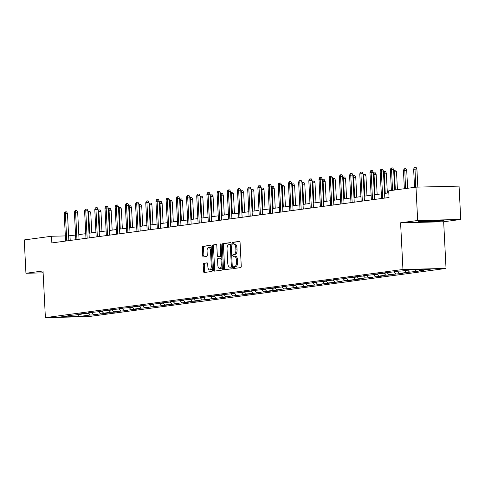 <?xml version="1.0" encoding="UTF-8"?>
<svg xmlns="http://www.w3.org/2000/svg" width="485" height="485" viewBox="0 0 485 485"><rect width="100%" height="100%" fill="white"/><g stroke="black" fill="none" stroke-linecap="round" stroke-linejoin="round"><path stroke-width="0.73" d="M233.382 267.653A0.921 0.449 -91.4 0 0 233.855 268.508A0.921 0.449 -91.4 0 0 233.879 268.508L240.693 267.587A1.309 0.643 -91.4 0 0 241.263 266.192L240.075 242.633A1.309 0.643 -91.4 0 0 239.402 241.409A1.309 0.643 -91.4 0 0 239.366 241.409L232.551 242.324A0.921 0.449 -91.4 0 0 232.151 243.306A0.921 0.449 -91.4 0 0 232.618 244.161A0.921 0.449 -91.4 0 0 232.642 244.161L233.527 244.04A4.201 2.061 -91.4 0 1 233.637 244.034A4.201 2.061 -91.4 0 1 235.789 247.95L235.892 249.914A4.201 2.061 -91.4 0 1 234.049 254.382L233.17 254.498A0.921 0.449 -91.4 0 0 232.764 255.48A0.921 0.449 -91.4 0 0 233.237 256.335A0.921 0.449 -91.4 0 0 233.261 256.335L234.14 256.213A4.201 2.061 -91.4 0 1 234.255 256.207A4.201 2.061 -91.4 0 1 236.407 260.124L236.504 262.088A4.201 2.061 -91.4 0 1 234.667 266.556L233.782 266.671A0.921 0.449 -91.4 0 0 233.382 267.653M234.364 256.207L235.304 256.183A4.201 2.061 -91.4 0 1 235.419 256.177A4.201 2.061 -91.4 0 1 237.571 260.099L237.668 262.064A4.201 2.061 -91.4 0 1 235.831 266.526L234.946 266.647A0.921 0.449 -91.4 0 0 234.546 267.623A0.921 0.449 -91.4 0 0 234.807 268.381M239.651 241.5L233.715 242.3A0.921 0.449 -91.4 0 0 233.315 243.276A0.921 0.449 -91.4 0 0 233.576 244.034M233.746 244.034L234.691 244.016A4.201 2.061 -91.4 0 1 234.801 244.004A4.201 2.061 -91.4 0 1 236.953 247.926L237.056 249.89A4.201 2.061 -91.4 0 1 235.213 254.352L234.334 254.473A0.921 0.449 -91.4 0 0 233.928 255.45A0.921 0.449 -91.4 0 0 234.188 256.207M203.767 263.27A1.309 0.643 -91.4 0 0 203.191 264.664L203.524 271.279A1.309 0.643 -91.4 0 0 204.197 272.503A1.309 0.643 -91.4 0 0 204.233 272.497L211.799 271.479A1.309 0.643 -91.4 0 0 212.375 270.084L211.181 246.525A1.309 0.643 -91.4 0 0 210.508 245.301A1.309 0.643 -91.4 0 0 210.478 245.301L202.906 246.319A1.309 0.643 -91.4 0 0 202.33 247.714L202.736 255.698A1.309 0.643 -91.4 0 0 203.409 256.929A1.309 0.643 -91.4 0 0 203.445 256.923L206.683 256.486A1.309 0.643 -91.4 0 0 207.259 255.092L207.059 251.133A3.51 1.722 -91.4 0 1 208.689 247.392A3.51 1.722 -91.4 0 1 210.49 250.672L211.272 266.18A3.51 1.722 -91.4 0 1 209.641 269.921A3.51 1.722 -91.4 0 1 207.841 266.641L207.713 264.058A1.309 0.643 -91.4 0 0 207.04 262.834A1.309 0.643 -91.4 0 0 207.004 262.834L204.931 263.246A1.309 0.643 -91.4 0 0 204.355 264.64L204.688 271.248A1.309 0.643 -91.4 0 0 205.113 272.382M43.026 270.969L25.941 273.273L24.25 239.929L51.525 236.256L51.865 242.924L389.043 197.498L388.709 190.835L415.984 187.155L417.67 220.499L400.586 222.797L402.95 269.472L45.39 317.645L43.026 270.969M223.47 268.593A1.309 0.643 -91.4 0 0 224.143 269.818A1.309 0.643 -91.4 0 0 224.179 269.812L231.745 268.793A1.309 0.643 -91.4 0 0 232.321 267.399L231.127 243.834A1.309 0.643 -91.4 0 0 230.454 242.609A1.309 0.643 -91.4 0 0 230.417 242.615L222.851 243.634A1.309 0.643 -91.4 0 0 222.275 245.028L223.47 268.593L224.634 268.563A1.309 0.643 -91.4 0 0 225.058 269.696M221.772 270.139L214.206 271.157A1.309 0.643 -91.4 0 1 214.17 271.157A1.309 0.643 -91.4 0 1 213.497 269.933L212.303 246.374A1.309 0.643 -91.4 0 1 212.879 244.98L216.116 244.543A1.309 0.643 -91.4 0 1 216.152 244.537A1.309 0.643 -91.4 0 1 216.825 245.762L217.31 255.316A1.309 0.643 -91.4 0 0 217.983 256.547A1.309 0.643 -91.4 0 0 218.02 256.541L220.166 256.25A1.309 0.643 -91.4 0 0 220.742 254.855L220.238 244.907A0.921 0.449 -91.4 0 1 220.663 243.931A0.921 0.449 -91.4 0 1 221.136 244.786L222.348 268.738A1.309 0.643 -91.4 0 1 221.772 270.139M25.941 273.273L43.117 272.855M400.586 222.797L443.666 221.76L460.75 219.462L417.67 220.499M460.75 219.462L459.059 186.125L415.984 187.155M72.107 315.08L71.81 315.45L67.906 315.541L75.072 315.007L82.001 314.074L78.097 314.171L81.365 313.728L85.269 313.637L92.192 312.704L88.294 312.795L102.383 311.334L98.485 311.425L101.747 310.982L112.575 309.957L108.676 310.054L111.944 309.612L122.766 308.587L118.867 308.678L122.135 308.236L132.957 307.211L129.058 307.308L132.326 306.866L143.154 305.841L139.25 305.932L142.517 305.489L153.345 304.465L149.441 304.562L152.708 304.119L163.536 303.095L159.632 303.186L162.899 302.749L173.727 301.719L169.829 301.815L173.09 301.373L183.918 300.348L180.02 300.439L183.288 300.003L194.109 298.972L190.211 299.069L193.479 298.627L204.3 297.602L200.402 297.693L203.67 297.256L214.491 296.226L210.593 296.323L213.861 295.88L224.688 294.856L220.784 294.947L224.052 294.51L234.879 293.48L230.975 293.577L234.243 293.134L245.07 292.109L241.172 292.2L244.434 291.764L255.262 290.733L251.363 290.83L254.631 290.388L265.453 289.363L261.554 289.454L264.822 289.018L275.644 287.987L271.745 288.084L275.013 287.641L285.835 286.617L281.937 286.708L285.204 286.271L296.032 285.241L292.128 285.338L295.395 284.895L306.223 283.87L302.319 283.961L305.586 283.525L316.414 282.494L312.51 282.591L315.777 282.149L326.605 281.124L322.707 281.215L325.968 280.779L336.796 279.748L332.898 279.845L336.166 279.402L346.987 278.378L343.089 278.469L346.357 278.032L357.178 277.002L353.28 277.099L356.548 276.656L367.369 275.632L363.471 275.722L377.566 274.261L373.662 274.352L376.93 273.91L387.757 272.885L383.853 272.982L387.121 272.54L397.949 271.515L394.05 271.606L397.312 271.163L401.216 271.073L412.777 269.514L431.171 269.072L419.61 270.63L423.508 270.539L399.228 273.376L403.126 273.285L389.037 274.746L392.935 274.656L389.667 275.098L385.769 275.189L378.84 276.123L382.744 276.026L379.476 276.468L368.649 277.493L372.553 277.402L369.285 277.844L365.381 277.935L358.457 278.869L362.362 278.772L359.094 279.214L348.266 280.239L352.165 280.148L348.903 280.591L344.999 280.682L338.075 281.615L341.974 281.518L338.706 281.961L327.884 282.985L331.782 282.894L317.693 284.362L321.591 284.265L318.324 284.707L307.502 285.732L311.4 285.641L287.114 288.478L291.018 288.387L283.846 288.921L276.923 289.854L280.821 289.757L277.559 290.2L273.655 290.291L266.732 291.224L270.63 291.133L256.541 292.6L260.439 292.503L257.171 292.946L246.35 293.971L250.248 293.88L225.962 296.717L229.866 296.626L205.579 299.463L209.484 299.372L202.312 299.906L195.388 300.839L199.286 300.742L196.025 301.185L192.121 301.276L185.197 302.21L189.095 302.119L175.006 303.586L178.904 303.489L175.637 303.931L164.815 304.956L168.713 304.865L144.427 307.702L148.331 307.611L141.165 308.145L134.236 309.078L138.14 308.981L134.872 309.424L124.045 310.449L127.943 310.358L113.854 311.819L117.752 311.728L114.484 312.17L110.586 312.261L103.663 313.195L107.561 313.098L104.293 313.54L93.472 314.565L97.37 314.474L94.102 314.917L90.204 315.007L78.637 316.566L60.243 317.008L71.81 315.45M402.95 269.472L446.03 268.435L88.464 316.608L45.39 317.645M91.768 312.758L93.472 314.565M98.691 311.831L100.395 313.637M82.298 313.71L82.001 314.074M101.959 311.388L103.663 313.195M108.882 310.455L110.586 312.261M92.489 312.334L92.192 312.704M112.15 310.018L113.854 311.819M119.074 309.084L120.777 310.891M102.681 310.964L102.383 311.334M122.341 308.642L124.045 310.449M129.265 307.708L130.968 309.515M112.872 309.588L112.575 309.957M132.532 307.272L134.236 309.078M139.456 306.338L141.165 308.145M123.063 308.217L122.766 308.587M142.723 305.896L144.427 307.702M149.653 304.962L151.356 306.769M133.254 306.841L132.957 307.211M152.914 304.525L154.618 306.332M159.844 303.592L161.547 305.398M143.451 305.471L143.154 305.841M163.112 303.149L164.815 304.956M170.035 302.216L171.738 304.022M153.642 304.095L153.345 304.465M173.303 301.779L175.006 303.586M180.226 300.845L181.93 302.652M163.833 302.725L163.536 303.095M183.494 300.403L185.197 302.21M190.417 299.469L192.121 301.276M174.024 301.349L173.727 301.719M193.685 299.033L195.388 300.839M200.608 298.099L202.312 299.906M184.215 299.979L183.918 300.348M203.876 297.657L205.579 299.463M210.799 296.723L212.503 298.53M194.406 298.602L194.109 298.972M214.067 296.286L215.77 298.093M220.99 295.353L222.7 297.159M204.597 297.232L204.3 297.602M224.258 294.91L225.962 296.717M231.187 293.977L232.891 295.783M214.788 295.856L214.491 296.226M234.449 293.54L236.159 295.347M241.378 292.607L243.082 294.413M224.985 294.486L224.688 294.856M244.646 292.164L246.35 293.971M251.569 291.23L253.273 293.037M235.177 293.11L234.879 293.48M254.837 290.794L256.541 292.6M261.761 289.86L263.464 291.667M245.368 291.74L245.07 292.109M265.028 289.418L266.732 291.224M271.952 288.484L273.655 290.291M255.559 290.363L255.262 290.733M275.219 288.048L276.923 289.854M282.143 287.114L283.846 288.921M265.75 288.993L265.453 289.363M285.41 286.671L287.114 288.478M292.334 285.738L294.043 287.544M275.941 287.623L275.644 287.987M295.601 285.301L297.305 287.108M302.531 284.368L304.234 286.174M286.132 286.247L285.835 286.617M305.792 283.925L307.502 285.732M312.722 282.991L314.425 284.798M296.329 284.877L296.032 285.241M315.99 282.555L317.693 284.362M322.913 281.621L324.617 283.428M306.52 283.501L306.223 283.87M326.181 281.179L327.884 282.985M333.104 280.251L334.808 282.052M316.711 282.131L316.414 282.494M336.372 279.809L338.075 281.615M343.295 278.875L344.999 280.682M326.902 280.754L326.605 281.124M346.563 278.432L348.266 280.239M353.486 277.505L355.19 279.312M337.093 279.384L336.796 279.748M356.754 277.062L358.457 278.869M363.677 276.129L365.381 277.935M347.284 278.008L346.987 278.378M366.945 275.686L368.649 277.493M373.868 274.759L375.578 276.565M357.475 276.638L357.178 277.002M377.136 274.316L378.84 276.123M384.065 273.382L385.769 275.189M367.666 275.262L367.369 275.632M387.327 272.946L389.037 274.746M394.257 272.012L395.96 273.819M377.863 273.892L377.566 274.261M397.524 271.57L399.228 273.376M404.448 270.636L406.151 272.443M388.055 272.515L387.757 272.885M407.715 270.2L409.419 272.006M414.827 269.466L416.342 271.073M398.246 271.145L397.949 271.515M418.428 269.381L419.61 270.63M443.666 221.76L446.03 268.435M75.551 235.061L68.615 235.849M65.336 235.928L51.525 236.256M388.812 192.86L384.569 193.43M381.307 193.873L374.378 194.806M371.116 195.243L364.186 196.176M360.925 196.619L353.995 197.553M350.734 197.989L343.798 198.923M340.543 199.365L333.607 200.299M330.352 200.735L323.416 201.669M320.155 202.112L313.225 203.045M309.963 203.482L303.034 204.415M299.772 204.858L292.843 205.792M289.581 206.228L282.652 207.162M279.39 207.604L272.461 208.538M269.199 208.974L262.264 209.908M259.008 210.351L252.073 211.284M248.817 211.721L241.882 212.654M238.62 213.097L231.691 214.03M228.429 214.467L221.499 215.401M218.238 215.843L211.308 216.777M208.047 217.213L201.117 218.147M197.856 218.583L190.92 219.523M187.665 219.96L180.729 220.893M177.474 221.33L170.538 222.263M167.276 222.706L160.347 223.64M157.085 224.076L150.156 225.01M146.894 225.452L139.965 226.386M136.703 226.822L129.774 227.756M126.512 228.199L119.583 229.132M116.321 229.569L109.386 230.502M106.13 230.945L99.195 231.879M95.939 232.315L89.004 233.249M85.742 233.691L78.812 234.625M70.216 240.451L69.979 235.813M88.5 313.201L90.204 315.007M78.637 316.566L77.836 314.638M420.222 270.618L420.24 270.976M410.031 271.988L410.049 272.352M399.84 273.364L399.858 273.722M389.649 274.734L389.667 275.098M379.458 276.111L379.476 276.468M369.267 277.481L369.285 277.844M359.076 278.851L359.094 279.214M348.885 280.227L348.903 280.591M338.688 281.597L338.706 281.961M328.497 282.973L328.515 283.331M318.305 284.343L318.324 284.707M308.114 285.72L308.133 286.077M297.923 287.09L297.942 287.453M287.732 288.466L287.75 288.824M277.541 289.836L277.559 290.2M267.344 291.212L267.362 291.57M257.153 292.582L257.171 292.946M246.962 293.958L246.98 294.316M236.771 295.329L236.789 295.692M226.58 296.705L226.598 297.062M216.389 298.075L216.407 298.439M206.198 299.451L206.216 299.809M196.007 300.821L196.025 301.185M185.81 302.197L185.828 302.555M175.618 303.568L175.637 303.931M165.427 304.944L165.446 305.301M155.236 306.314L155.255 306.678M145.045 307.69L145.063 308.048M134.854 309.06L134.872 309.424M124.663 310.436L124.681 310.794M114.466 311.807L114.484 312.17M104.275 313.183L104.293 313.54M94.084 314.553L94.102 314.917M431.226 221.772L444.017 220.766L443.836 220.075L430.862 220.384L418.07 221.39L418.252 222.081L431.213 221.481M43.074 271.933L42.674 271.964L43.11 272.649M230.702 242.706L224.015 243.603A1.309 0.643 -91.4 0 0 223.439 245.004L224.634 268.563M230.945 267.053A0.921 0.449 -91.4 0 0 231.351 266.077L230.302 245.398A0.921 0.449 -91.4 0 0 229.829 244.537A0.921 0.449 -91.4 0 0 229.805 244.543L228.878 244.664A4.201 2.061 -91.4 0 0 227.035 249.132L227.75 263.27A4.201 2.061 -91.4 0 0 229.908 267.193A4.201 2.061 -91.4 0 0 230.017 267.18L232.109 267.029A0.921 0.449 -91.4 0 0 232.297 266.92M231.163 244.573A0.921 0.449 -91.4 0 0 230.993 244.513A0.921 0.449 -91.4 0 0 230.969 244.513L229.854 244.543M230.957 267.156A4.201 2.061 -91.4 0 0 231.072 267.162A4.201 2.061 -91.4 0 0 231.181 267.156L230.017 267.18M232.109 267.029L231.181 267.156M216.401 244.634L214.043 244.949A1.309 0.643 -91.4 0 0 213.467 246.344L214.661 269.909A1.309 0.643 -91.4 0 0 215.085 271.036M219.111 256.517A1.309 0.643 -91.4 0 0 219.147 256.517A1.309 0.643 -91.4 0 0 219.184 256.51L221.33 256.225A1.309 0.643 -91.4 0 0 221.7 255.916M217.813 265.234A3.51 1.722 -91.4 0 0 219.614 268.514A3.51 1.722 -91.4 0 0 221.245 264.774L220.966 259.305A1.309 0.643 -91.4 0 0 220.293 258.081A1.309 0.643 -91.4 0 0 220.257 258.087L218.111 258.372A1.309 0.643 -91.4 0 0 217.535 259.772L217.813 265.234M219.614 268.514L220.778 268.484A3.51 1.722 -91.4 0 0 222.239 266.635M221.815 258.262A1.309 0.643 -91.4 0 0 221.457 258.056A1.309 0.643 -91.4 0 0 221.421 258.056L220.329 258.081M207.289 262.925L204.931 263.246M209.641 269.921L210.805 269.89A3.51 1.722 -91.4 0 0 212.272 268.041M211.296 248.823A3.51 1.722 -91.4 0 0 209.853 247.362L208.689 247.392M210.757 245.392L204.07 246.295A1.309 0.643 -91.4 0 0 203.5 247.689L203.9 255.674A1.309 0.643 -91.4 0 0 204.324 256.801M418.215 221.378L418.252 222.081M42.819 271.952L42.856 272.661M413.638 169.253L414.275 167.47L414.93 167.386L416.094 167.355L416.906 169.047L413.638 169.253L414.554 187.349M414.93 167.386L415.73 187.192M416.906 169.047L417.821 187.113M394.657 190.029L393.626 169.604L391.528 169.653L392.571 190.314M390.352 169.811L390.989 168.034L391.644 167.943L391.528 169.653L390.352 169.811L391.395 190.472M391.644 167.943L392.808 167.919L393.626 169.604M403.447 170.623L404.084 168.847L404.739 168.756L405.903 168.731L406.715 170.417L403.447 170.623L404.363 188.726M404.739 168.756L405.539 188.568M406.715 170.417L407.624 188.283M393.687 170.799L393.893 170.217L395.712 170.102L396.524 171.793L394.426 171.842L395.348 189.938M394.547 170.132L394.426 171.842L393.741 171.933M396.524 171.793L397.427 189.659M384.805 198.074L383.429 170.975L381.337 171.029L382.72 198.353M380.161 171.187L380.798 169.404L381.452 169.32L381.337 171.029L380.161 171.187L381.543 198.51M381.452 169.32L382.616 169.289L383.429 170.975M374.614 199.444L373.238 172.351L371.146 172.399L372.529 199.723M369.97 172.557L370.607 170.781L371.261 170.69L371.146 172.399L369.97 172.557L371.352 199.887M371.261 170.69L372.425 170.665L373.238 172.351M424.072 220.917A8.688 0.412 177.1 0 0 422.38 221.215A8.688 0.412 177.1 0 0 423.569 221.396A8.688 0.412 177.1 0 0 433.681 221.069A8.688 0.412 177.1 0 0 439.677 220.342A8.688 0.412 177.1 0 0 438.495 220.226A8.688 0.412 177.1 0 0 437.949 220.214M431.892 220.36A8.688 0.412 177.1 0 0 429.813 220.469M443.49 220.081L443.599 220.511L431.207 221.481L418.64 221.784L418.525 221.354M443.581 220.081L443.599 220.511M383.489 172.175L383.702 171.593L385.52 171.478L386.333 173.163L384.235 173.212L385.254 193.339M384.356 171.502L384.235 173.212L383.55 173.309M386.333 173.163L387.339 193.06M364.423 200.82L363.047 173.721L360.949 173.775L362.337 201.099M359.773 173.933L360.416 172.151L361.07 172.066L360.949 173.775L359.773 173.933L361.161 201.257M361.07 172.066L362.234 172.036L363.047 173.721M373.298 173.545L373.511 172.963L375.323 172.848L376.142 174.533L374.044 174.588L375.063 194.715M374.159 172.878L374.044 174.588L373.359 174.679M376.142 174.533L377.148 194.43M354.226 202.19L352.856 175.097L350.758 175.146L352.146 202.469M349.582 175.303L350.225 173.527L350.879 173.436L350.758 175.146L349.582 175.303L350.97 202.627M350.879 173.436L352.043 173.406L352.856 175.097M363.107 174.915L363.313 174.339L365.132 174.224L365.951 175.91L363.853 175.958L364.872 196.085M363.968 174.248L363.853 175.958L363.168 176.055M365.951 175.91L366.957 195.807M344.035 203.567L342.665 176.467L340.567 176.522L341.955 203.845M339.391 176.679L340.033 174.897L340.682 174.812L340.567 176.522L339.391 176.679L340.779 204.003M340.682 174.812L341.846 174.782L342.665 176.467M352.916 176.291L353.122 175.709L354.941 175.594L355.76 177.28L353.662 177.334L354.68 197.462M353.777 175.625L353.662 177.334L352.971 177.425M355.76 177.28L356.766 197.177M333.844 204.937L332.474 177.843L330.376 177.892L331.758 205.216M329.2 178.05L329.842 176.273L330.491 176.182L330.376 177.892L329.2 178.05L330.582 205.373M330.491 176.182L331.655 176.152L332.474 177.843M342.725 177.662L342.931 177.086L344.75 176.97L345.562 178.656L343.471 178.704L344.489 198.832M343.586 176.995L343.471 178.704L342.78 178.801M345.562 178.656L346.575 198.553M323.653 206.307L322.282 179.214L320.185 179.268L321.567 206.592M319.009 179.426L319.645 177.643L320.3 177.558L320.185 179.268L319.009 179.426L320.391 206.749M320.3 177.558L321.464 177.528L322.282 179.214M332.534 179.038L332.74 178.456L334.559 178.341L335.371 180.026L333.28 180.081L334.298 200.208M333.395 178.371L333.28 180.081L332.589 180.171M335.371 180.026L336.384 199.923M313.462 207.683L312.085 180.59L309.994 180.638L311.376 207.962M308.818 180.796L309.454 179.02L310.109 178.929L309.994 180.638L308.818 180.796L310.2 208.12M310.109 178.929L311.273 178.898L312.085 180.59M322.343 180.408L322.549 179.832L324.368 179.717L325.18 181.402L323.083 181.451L324.107 201.578M323.204 179.741L323.083 181.451L322.398 181.542M325.18 181.402L326.187 201.299M303.27 209.053L301.894 181.96L299.803 182.014L301.185 209.338M298.627 182.172L299.263 180.39L299.918 180.305L299.803 182.014L298.627 182.172L300.009 209.496M299.918 180.305L301.082 180.274L301.894 181.96M312.146 181.784L312.358 181.202L314.177 181.087L314.989 182.772L312.892 182.827L313.916 202.948M313.013 181.117L312.892 182.827L312.207 182.918M314.989 182.772L315.996 202.669M293.079 210.429L291.703 183.336L289.612 183.385L290.994 210.708M288.436 183.542L289.072 181.766L289.727 181.675L289.612 183.385L288.436 183.542L289.818 210.866M289.727 181.675L290.891 181.645L291.703 183.336M301.955 183.154L302.167 182.578L303.98 182.463L304.798 184.148L302.701 184.197L303.719 204.324M302.816 182.487L302.701 184.197L302.016 184.288M304.798 184.148L305.805 204.046M282.882 211.799L281.512 184.706L279.415 184.755L280.803 212.084M278.238 184.918L278.881 183.136L279.536 183.045L279.415 184.755L278.238 184.918L279.627 212.242M279.536 183.045L280.7 183.021L281.512 184.706M291.764 184.53L291.976 183.948L293.789 183.833L294.607 185.519L292.51 185.573L293.528 205.695M292.625 183.863L292.51 185.573L291.825 185.664M294.607 185.519L295.614 205.416M272.691 213.176L271.321 186.082L269.223 186.131L270.612 213.455M268.047 186.288L268.69 184.506L269.339 184.421L269.223 186.131L268.047 186.288L269.436 213.612M269.339 184.421L270.509 184.391L271.321 186.082M281.573 185.9L281.779 185.325L283.598 185.203L284.416 186.895L282.318 186.943L283.337 207.071M282.434 185.234L282.318 186.943L281.633 187.034M284.416 186.895L285.423 206.792M262.5 214.546L261.13 187.452L259.032 187.501L260.415 214.831M257.856 187.665L258.499 185.882L259.148 185.791L259.032 187.501L257.856 187.665L259.239 214.988M259.148 185.791L260.312 185.767L261.13 187.452M271.382 187.277L271.588 186.695L273.407 186.579L274.219 188.265L272.127 188.319L273.146 208.441M272.243 186.61L272.127 188.319L271.436 188.41M274.219 188.265L275.231 208.162M252.309 215.922L250.939 188.829L248.841 188.877L250.224 216.201M247.665 189.035L248.302 187.252L248.957 187.168L248.841 188.877L247.665 189.035L249.047 216.358M248.957 187.168L250.121 187.137L250.939 188.829M261.191 188.647L261.397 188.071L263.216 187.95L264.028 189.641L261.936 189.69L262.955 209.817M262.052 187.98L261.936 189.69L261.245 189.78M264.028 189.641L265.04 209.538M242.118 217.292L240.748 190.199L238.65 190.247L240.033 217.577M237.474 190.411L238.111 188.629L238.765 188.538L238.65 190.247L237.474 190.411L238.856 217.735M238.765 188.538L239.929 188.513L240.748 190.199M251 190.023L251.206 189.441L253.024 189.326L253.837 191.011L251.745 191.066L252.764 211.187M251.86 189.356L251.745 191.066L251.054 191.157M253.837 191.011L254.843 210.908M231.927 218.668L230.551 191.575L228.459 191.623L229.841 218.947M227.283 191.781L227.92 189.999L228.574 189.914L228.459 191.623L227.283 191.781L228.665 219.105M228.574 189.914L229.738 189.884L230.551 191.575M240.809 191.393L241.015 190.817L242.833 190.696L243.646 192.387L241.548 192.436L242.573 212.563M241.669 190.726L241.548 192.436L240.863 192.527M243.646 192.387L244.652 212.285M221.736 220.038L220.36 192.945L218.268 192.994L219.65 220.323M217.092 193.151L217.729 191.375L218.383 191.284L218.268 192.994L217.092 193.151L218.474 220.481M218.383 191.284L219.547 191.26L220.36 192.945M230.611 192.769L230.824 192.187L232.642 192.072L233.455 193.757L231.357 193.812L232.376 213.933M231.472 192.102L231.357 193.812L230.672 193.903M233.455 193.757L234.461 213.655M211.545 221.415L210.169 194.321L208.071 194.37L209.459 221.694M206.895 194.527L207.538 192.745L208.192 192.66L208.071 194.37L206.895 194.527L208.283 221.851M208.192 192.66L209.356 192.63L210.169 194.321M220.42 194.139L220.633 193.563L222.445 193.442L223.264 195.134L221.166 195.182L222.185 215.31M221.281 193.473L221.166 195.182L220.481 195.273M223.264 195.134L224.27 215.025M201.348 222.785L199.978 195.691L197.88 195.74L199.268 223.07M196.704 195.898L197.346 194.121L198.001 194.03L197.88 195.74L196.704 195.898L198.092 223.227M198.001 194.03L199.165 194.006L199.978 195.691M210.229 195.516L210.435 194.934L212.254 194.818L213.073 196.504L210.975 196.552L211.993 216.68M211.09 194.843L210.975 196.552L210.29 196.649M213.073 196.504L214.079 216.401M191.157 224.161L189.787 197.068L187.689 197.116L189.071 224.44M186.513 197.274L187.155 195.491L187.804 195.406L187.689 197.116L186.513 197.274L187.901 224.597M187.804 195.406L188.968 195.376L189.787 197.068M200.038 196.886L200.244 196.304L202.063 196.189L202.882 197.88L200.784 197.928L201.802 218.056M200.899 196.219L200.784 197.928L200.093 198.019M202.882 197.88L203.888 217.771M180.966 225.531L179.595 198.438L177.498 198.486L178.88 225.816M176.322 198.644L176.958 196.868L177.613 196.777L177.498 198.486L176.322 198.644L177.704 225.974M177.613 196.777L178.777 196.752L179.595 198.438M189.847 198.262L190.053 197.68L191.872 197.565L192.684 199.25L190.593 199.299L191.611 219.426M190.708 197.589L190.593 199.299L189.902 199.396M192.684 199.25L193.697 219.147M170.775 226.907L169.404 199.808L167.307 199.862L168.689 227.186M166.131 200.02L166.767 198.238L167.422 198.153L167.307 199.862L166.131 200.02L167.513 227.344M167.422 198.153L168.586 198.123L169.404 199.808M179.656 199.632L179.862 199.05L181.681 198.935L182.493 200.626L180.402 200.675L181.42 220.802M180.517 198.965L180.402 200.675L179.711 200.766M182.493 200.626L183.506 220.517M160.583 228.277L159.207 201.184L157.116 201.233L158.498 228.562M155.94 201.39L156.576 199.614L157.231 199.523L157.116 201.233L155.94 201.39L157.322 228.72M157.231 199.523L158.395 199.499L159.207 201.184M169.465 201.008L169.671 200.426L171.49 200.311L172.302 201.996L170.205 202.045L171.229 222.172M170.326 200.335L170.205 202.045L169.52 202.142M172.302 201.996L173.309 221.894M150.392 229.654L149.016 202.554L146.925 202.609L148.307 229.932M145.749 202.766L146.385 200.984L147.04 200.899L146.925 202.609L145.749 202.766L147.131 230.09M147.04 200.899L148.204 200.869L149.016 202.554M159.268 202.378L159.48 201.796L161.299 201.681L162.111 203.373L160.014 203.421L161.038 223.549M160.135 201.712L160.014 203.421L159.329 203.512M162.111 203.373L163.118 223.264M140.201 231.024L138.825 203.93L136.734 203.979L138.116 231.303M135.557 204.137L136.194 202.36L136.849 202.269L136.734 203.979L135.557 204.137L136.94 231.466M136.849 202.269L138.013 202.245L138.825 203.93M149.077 203.755L149.289 203.173L151.102 203.057L151.92 204.743L149.823 204.791L150.841 224.919M149.938 203.082L149.823 204.791L149.137 204.888M151.92 204.743L152.927 224.64M130.004 232.4L128.634 205.3L126.536 205.355L127.925 232.679M125.36 205.513L126.003 203.73L126.658 203.645L126.536 205.355L125.36 205.513L126.749 232.836M126.658 203.645L127.822 203.615L128.634 205.3M138.886 205.125L139.098 204.543L140.911 204.427L141.729 206.119L139.631 206.167L140.65 226.295M139.747 204.458L139.631 206.167L138.946 206.258M141.729 206.119L142.736 226.01M119.813 233.77L118.443 206.677L116.345 206.725L117.734 234.049M115.169 206.883L115.812 205.106L116.461 205.016L116.345 206.725L115.169 206.883L116.558 234.213M116.461 205.016L117.631 204.991L118.443 206.677M128.695 206.501L128.901 205.919L130.72 205.804L131.538 207.489L129.44 207.538L130.459 227.665M129.556 205.828L129.44 207.538L128.755 207.635M131.538 207.489L132.544 227.386M109.622 235.146L108.252 208.047L106.154 208.101L107.537 235.425M104.978 208.259L105.621 206.477L106.27 206.392L106.154 208.101L104.978 208.259L106.36 235.583M106.27 206.392L107.434 206.361L108.252 208.047M118.504 207.871L118.71 207.289L120.529 207.174L121.341 208.865L119.249 208.914L120.268 229.041M119.365 207.204L119.249 208.914L118.558 209.005M121.341 208.865L122.353 228.756M99.431 236.516L98.061 209.423L95.963 209.471L97.346 236.795M94.787 209.629L95.424 207.853L96.078 207.762L95.963 209.471L94.787 209.629L96.169 236.959M96.078 207.762L97.242 207.738L98.061 209.423M108.313 209.247L108.519 208.665L110.337 208.55L111.15 210.235L109.058 210.284L110.077 230.411M109.174 208.574L109.058 210.284L108.367 210.381M111.15 210.235L112.162 230.132M89.24 237.892L87.87 210.793L85.772 210.848L87.154 238.171M84.596 211.005L85.233 209.223L85.887 209.138L85.772 210.848L84.596 211.005L85.978 238.329M85.887 209.138L87.051 209.108L87.87 210.793M98.122 210.617L98.328 210.035L100.146 209.92L100.959 211.606L98.867 211.66L99.886 231.788M98.982 209.95L98.867 211.66L98.176 211.751M100.959 211.606L101.965 231.503M79.049 239.263L77.673 212.169L75.581 212.218L76.963 239.541M74.405 212.375L75.042 210.599L75.696 210.508L75.581 212.218L74.405 212.375L75.787 239.699M75.696 210.508L76.86 210.478L77.673 212.169M87.924 211.987L88.137 211.411L89.955 211.296L90.768 212.982L88.67 213.03L89.695 233.158M88.791 211.321L88.67 213.03L87.985 213.127M90.768 212.982L91.774 232.879M68.858 240.639L67.482 213.539L65.39 213.594L66.772 240.918M64.214 213.752L64.851 211.969L65.505 211.884L65.39 213.594L64.214 213.752L65.596 241.075M65.505 211.884L66.669 211.854L67.482 213.539M235.831 266.526L234.667 266.556M237.668 262.064L236.504 262.088M237.571 260.099L236.407 260.124M234.334 254.473L233.17 254.498M235.213 254.352L234.049 254.382M237.056 249.89L235.892 249.914M236.953 247.926L235.789 247.95M233.715 242.3L232.551 242.324M234.946 266.647L233.782 266.671M223.439 245.004L222.275 245.028M224.015 243.603L222.851 243.634M232.254 266.059L231.351 266.077M231.206 245.374L230.302 245.398M214.661 269.909L213.497 269.933M213.467 246.344L212.303 246.374M214.043 244.949L212.879 244.98M219.184 256.51L218.02 256.541M221.33 256.225L220.166 256.25M221.645 254.837L220.742 254.855M221.142 244.889L220.238 244.907M222.148 264.749L221.245 264.774M221.869 259.287L220.966 259.305M212.175 266.162L211.272 266.18M211.393 250.648L210.49 250.672M203.9 255.674L202.736 255.698M203.5 247.689L202.33 247.714M204.07 246.295L202.906 246.319M204.688 271.248L203.524 271.279M204.355 264.64L203.191 264.664M235.419 256.177L234.255 256.207M234.801 244.004L233.637 244.034M230.993 244.513L229.829 244.537M231.072 267.162L229.908 267.193M219.147 256.517L217.983 256.547M221.457 258.056L220.293 258.081"/></g></svg>
